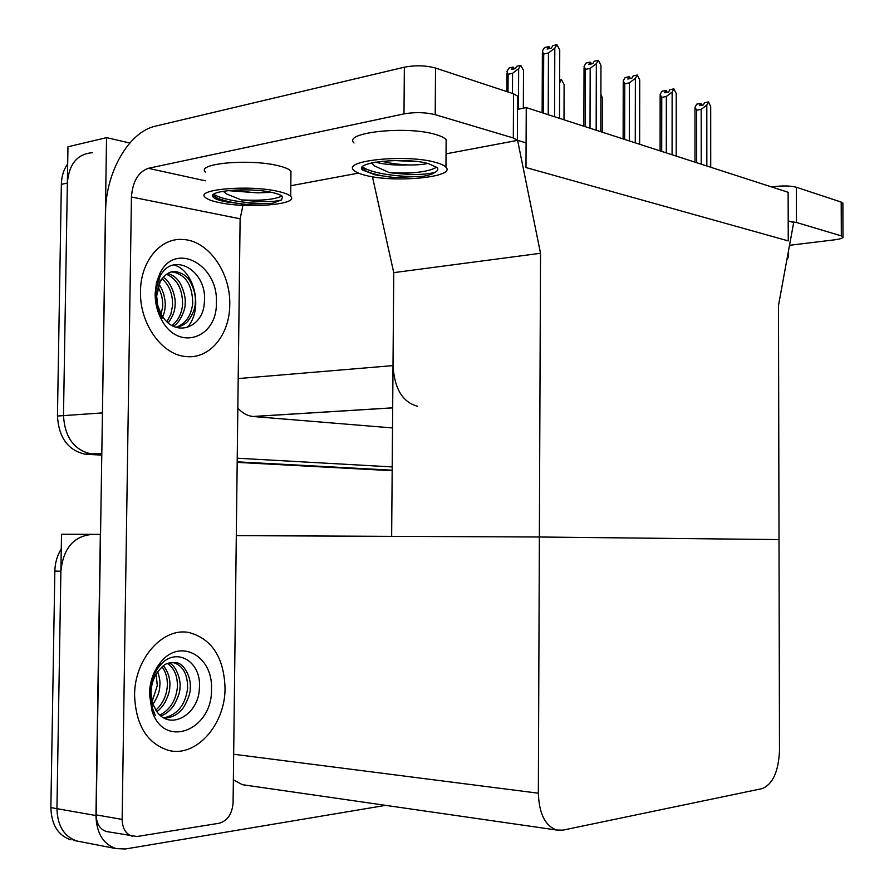 <?xml version="1.0" encoding="UTF-8"?>
<svg xmlns="http://www.w3.org/2000/svg" width="894" height="894" viewBox="0 0 894 894"><rect width="100%" height="100%" fill="white"/><g stroke="black" fill="none" stroke-linecap="round" stroke-linejoin="round"><path stroke-width="1.34" d="M540.524 253.281L517.604 140.358L526.097 142.884L525.985 167.558L788.251 240.899L788.128 192.288L526.253 107.593L525.985 167.558L788.251 240.899L788.195 220.907L793.693 222.539L778.473 305.524L779.009 539.585L539.373 537.003L538.344 793.201C539.082 813.641 545.195 825.911 556.671 830.034L562.996 830.124L762.191 788.609C772.796 784.239 778.562 771.5 779.49 750.39L779.009 539.585L539.373 537.003L540.524 253.281L393.751 272.636L393.014 365.601C394.41 388.711 402.602 402.266 417.587 406.267M102.374 417.263L106.542 137.642L67.966 146.784L63.485 415.621L67.363 183.047C68.927 164.094 77.253 153.969 92.35 152.695M106.542 137.642L129.809 143.018M101.782 455.113L86.45 454.286L91.032 453.884C74.012 449.973 64.826 437.211 63.485 415.621C64.826 437.211 74.012 449.973 91.032 453.884L101.793 454.51L92.495 454.018L101.804 453.593M392.175 470.199L237.189 461.829L392.175 470.199M392.209 466.925L237.234 458.209M237.838 408.066C242.319 413.039 247.336 415.844 252.89 416.481L392.511 427.947M526.253 107.593L517.503 109.37M236.307 535.64L539.373 537.003L391.65 536.333L393.751 272.636L372.44 176.755M517.604 140.358L446.05 153.835M385.638 805.36L125.451 848.976L116.086 848.607L77.007 841.03C64.167 836.728 57.484 825.944 56.937 808.668L61.507 534.221L100.541 534.388M116.086 848.607C103.212 844.26 96.507 833.23 95.949 815.54L100.34 534.388M233.368 779.847L242.363 784.686L245.202 785.1M392.175 470.702L237.189 462.377M86.45 454.286L84.986 454.163C67.978 450.263 58.792 437.557 57.451 416.045L61.351 184.343C61.552 176.308 63.664 169.491 67.676 163.87M73.543 840.36L77.007 841.03C64.167 836.728 57.484 825.944 56.937 808.668L60.893 571.244C63.195 548.748 73.308 536.501 91.222 534.5M70.917 839.846C58.099 835.555 51.416 824.804 50.869 807.595L54.847 571.087C55.059 562.874 57.194 555.487 61.261 548.905M581.212 125.361L583.871 126.188M623.174 112.778L623.174 111.303M706.83 165.993L706.808 105.067L708.506 101.927L710.696 106.52L710.719 167.256M696.672 162.708L696.661 110.197L701.198 109.359L701.209 164.172M696.661 110.197L694.984 107.291L696.683 104.162L700.605 103.425L699.399 105.648L703.343 104.911L704.55 102.676L708.506 101.927M701.734 105.213L700.985 103.559L700.985 105.358M706.808 105.067L701.198 109.359M694.984 162.16L694.984 108.085M700.74 105.403L700.605 103.425M225.042 687.911C223.902 657.559 212.046 639.132 189.45 632.639C163.412 626.672 134.402 658.532 134.581 695.275C135.799 725.336 147.231 743.741 168.877 750.479C196.602 757.52 225.456 724.017 225.042 687.911C225.456 724.017 196.602 757.52 168.877 750.479C147.231 743.741 135.799 725.336 134.581 695.275C134.402 658.532 163.412 626.672 189.45 632.639C212.046 639.132 223.902 657.559 225.042 687.911M229.758 304.586C230.741 272.413 208.078 240.162 182.611 239.48C160.384 237.703 140.537 261.394 140.503 291.377C139.475 323.829 162.194 355.253 186.332 356.561C209.922 359.153 229.847 334.468 229.758 304.586C229.847 334.468 209.922 359.153 186.332 356.561C162.194 355.253 139.475 323.829 140.503 291.377C140.537 261.394 160.384 237.703 182.611 239.48C208.078 240.162 230.741 272.413 229.758 304.586M242.967 205.318L240.117 218.806L233.088 802.711C232.161 813.92 227.568 820.748 219.298 823.218L137.028 836.516L106.408 831.521C99.849 829.33 96.44 823.776 96.161 814.87L105.581 212.012C105.682 172.531 128.68 131.876 155.556 126.121L404.356 67.195C415.341 65.106 425.734 65.385 435.534 68.045L435.21 114.667C425.399 112.264 414.995 112.007 403.987 113.884L148.292 168.318L205.352 180.8M107.85 831.789L106.408 831.521M517.559 140.369L513.324 137.978L513.536 93.814L435.534 68.045M513.536 93.814L517.57 96.127L517.559 98.15M513.324 137.978L435.21 114.667M358.438 173.112L290.807 185.74M240.117 218.806L131.44 197.004L122.143 819.429C122.422 828.481 125.842 834.113 132.413 836.326M131.44 197.004C132.625 181.549 138.235 171.994 148.292 168.318M771.634 186.958L773.198 186.723C782.731 185.561 790.441 185.728 796.319 187.237L796.42 222.472L790.207 221.511M789.525 245.291L834.314 239.86C840.639 239.022 843.545 237.983 843.008 236.742L841.332 235.882L841.198 202.066L796.319 187.237M841.198 202.066L842.886 203.798M841.332 235.882L796.42 222.472M600.891 94.362L602.388 97.96L602.31 132.189M559.622 82.851L561.555 79.722L559.633 80.136M563.991 119.796L564.114 84.572L561.555 79.722M513.134 69.084L512.988 67.095L511.457 69.464L515.357 68.592L516.888 66.223L520.8 65.351L518.654 68.67L512.575 73.297L512.474 93.457M508.004 91.981L508.094 74.291L506.943 71.33L509.099 67.966L512.988 67.095M513.435 69.017L513.145 67.329M514.274 68.838L513.447 67.262M518.464 109.169L518.654 68.67M508.094 74.291L512.575 73.297M523.336 108.185L523.504 70.369L520.8 65.351M672.087 154.763L672.132 92.071L673.92 88.864L676.233 93.613L676.21 156.092M661.705 151.399L661.75 97.39L666.343 96.485L666.309 152.885M661.75 97.39L660.141 94.429L661.951 91.244L665.929 90.45L664.644 92.73L668.634 91.948L669.919 89.657L673.92 88.864M667.092 92.25L666.321 90.596L666.321 92.406M672.132 92.071L666.343 96.485M660.096 150.874L660.141 95.468M666.064 92.451L665.929 90.45M635.265 142.85L635.366 78.303L637.277 75.029L639.724 79.935L639.635 144.258M624.649 139.419L624.75 83.801L629.398 82.851L629.309 140.917M624.75 83.801L623.23 80.818L625.152 77.543L629.175 76.705L627.811 79.041L631.857 78.203L633.22 75.867L637.277 75.029M630.382 78.504L629.588 76.862L629.588 78.672M635.366 78.303L629.398 82.851M623.118 138.916L623.23 82.092M629.309 78.728L629.175 76.705M596.164 130.2L596.332 63.686L598.365 60.334L600.958 65.418L600.802 131.697M585.313 126.691L585.469 69.386L590.185 68.369L590.018 128.211M585.469 69.386L584.05 66.357L586.084 63.016L590.163 62.122L588.71 64.513L592.8 63.619L594.253 61.228L598.365 60.334M591.415 63.921L590.61 62.289L590.599 64.1M596.332 63.686L590.185 68.369M583.871 126.233L584.039 67.899M590.308 64.156L590.163 62.122M554.559 116.745L554.805 48.142L556.973 44.7L559.745 49.986L559.499 118.343M543.463 113.158L543.697 54.053L548.458 52.969L548.223 114.7M543.697 54.053L542.379 50.98L544.558 47.561L548.681 46.611L547.128 49.058L551.274 48.108L552.827 45.661L556.973 44.7M549.978 48.399L549.151 46.79L549.151 48.589M554.805 48.142L548.458 52.969M542.133 112.733L542.379 52.802M548.838 48.667L548.681 46.611M290.93 174.598L290.963 171.134C289.231 169.167 285.097 167.39 278.548 165.803C250.432 158.506 195.551 163.401 205.464 172.061M218.762 202.469C246.979 208.827 299.602 204.614 290.695 196.445C288.963 194.601 284.817 192.948 278.257 191.461C250.13 184.645 195.216 189.182 205.128 197.261C207.084 199.228 211.621 200.96 218.762 202.469M223.131 191.238L226.629 193.987L241.324 199.91C260.791 202.122 274.201 202.145 281.554 199.943L282.549 196.591C281.129 195.093 277.743 193.752 272.402 192.545C249.638 187.07 205.408 190.713 213.353 197.25C214.906 198.837 218.549 200.234 224.282 201.452L227.4 202.033L216.784 198.066L213.13 194.892M241.324 199.91C261.204 200.893 274.726 199.597 281.878 195.998M227.635 190.601L257.785 192.858C248.376 192.244 240.989 191.294 235.625 189.986M271.474 192.355L257.785 192.858M281.554 199.943L272.245 203.329L245.917 204.346L227.4 202.033M245.917 204.346C233.166 203.072 223.042 200.725 215.566 197.317M213.364 196.077L212.761 195.663M272.245 203.329C254.097 204.346 223.623 200.781 213.722 194.3M786.876 259.707L788.363 257.07L787.491 256.366M446.117 143.945L446.14 139.71C444.553 137.81 441.066 136.078 435.713 134.525C406.915 125.484 342.313 132.468 354.002 142.962M365.478 175.336C394.466 183.136 456.331 177.202 445.961 167.223C444.363 165.446 440.887 163.825 435.523 162.384C406.692 153.947 342.056 160.417 353.756 170.206C355.577 172.14 359.477 173.849 365.478 175.336M371.513 162.954L374.675 166.016L389.438 172.654C410.111 175.135 425.287 175.023 434.953 172.341C437.803 170.843 438.541 169.257 437.144 167.603L428.606 163.658C405.273 156.886 353.219 162.082 362.584 170.005L375.078 174.833L366.607 171.436L362.159 167.346M389.438 172.654C412.615 173.827 428.36 171.994 436.697 167.156M375.491 162.149L376.955 162.552C385.582 164.597 395.852 165.39 407.753 164.932C396.847 164.295 388.309 163.066 382.14 161.255M427.846 163.468C422.896 164.585 416.191 165.077 407.753 164.932M434.953 172.341C432.886 173.95 428.964 175.269 423.186 176.308L394.098 177.526L375.078 174.833M394.098 177.526C382.341 176.319 372.843 174.084 365.59 170.821M362.584 169.122L361.869 168.597M417.744 161.646L393.997 160.518M423.186 176.308C402.881 177.56 372.284 173.984 362.495 166.887M176.487 327.461C181.828 326.087 185.661 323.93 187.986 321.013C192.825 314.453 195.25 308.385 195.283 302.809C195.931 296.327 194.233 289.243 190.198 281.554C187.17 276.224 182.342 272.916 175.716 271.653C171.458 271.005 167.301 272.927 163.244 277.397L160.06 280.984L156.092 295.121L157.143 306.15L160.954 317.035C157.333 309.983 155.556 302.418 155.612 294.338L156.003 288.974L160.071 276.347C172.665 250.577 207.889 270.591 204.346 302.396C203.497 327.238 175.984 338.088 162.507 316.364L161.088 314.017L161.557 319.661C157.221 311.648 155.075 302.943 155.131 293.534L156.472 282.694L160.082 273.05C175.626 241.067 218.494 265.071 216.37 302.597C217.421 338.323 178.152 351.923 161.557 319.661M163.244 277.397L160.06 282.012L156.662 296.082L157.735 305.402L161.088 314.017M175.984 327.305C185.695 323.851 191.271 315.794 192.724 303.133C192.433 285.387 185.907 275.017 173.157 272.033L171.391 272.011M171.961 325.505C178.252 320.566 181.795 313.548 182.566 304.452C182.6 289.12 177.258 279.062 166.53 274.279M173.112 326.12C179.638 323.919 185.784 308.553 185.103 304.128C185.796 298.462 184.231 291.623 180.387 283.61C177.101 278.168 172.877 274.804 167.714 273.519M166.921 321.717L170.843 314.196L172.542 305.748C172.866 294.104 169.379 285.13 162.071 278.839M168.24 322.902C172.71 316.711 174.978 310.877 175.034 305.424C176.409 296.573 170.095 280.213 163.189 277.464M160.607 316.32L162.619 307.033C163.066 299.825 161.523 293.154 158.026 287.03M161.468 319.493C163.881 314.599 165.088 310.341 165.088 306.72C165.546 303.837 165.055 299.501 163.602 293.713C161.769 288.673 160.216 285.566 158.953 284.393M187.081 327.617C204.044 309.313 194.3 270.066 173.782 264.903M160.071 274.626L156.003 288.974M149.913 693.565L150.315 688.011C151.6 679.094 154.796 671.617 159.903 665.617C175.615 645.893 202.346 661.37 199.328 689.006C198.479 714.15 170.609 731.169 156.953 711.769L152.818 704.081L152.371 708.07L155.332 715.435L152.282 708.819L149.913 693.565M149.41 694.068C149.79 681.619 153.556 671.003 160.685 662.208C180.13 637.545 213.118 656.073 211.487 689.017C212.828 730.029 164.172 749.775 152.036 710.987L149.41 694.068M164.485 718.251C171.447 717.625 176.967 714.988 181.057 710.317C184.544 707.869 191.081 692.962 190.187 688.648C191.651 677.764 183.929 662.577 175.671 662.7C165.938 662.499 164.116 664.186 157.69 671.942C153.287 677.261 150.851 684.301 150.415 693.073L152.371 708.07M157.69 671.942C153.466 677.82 151.242 684.67 151.019 692.47L152.818 704.081M163.77 717.86C177.414 714.831 185.36 705.008 187.606 688.402C187.762 674.132 182.924 665.494 173.09 662.499L172.743 662.432M159.892 715.044C170.039 709.78 175.861 700.583 177.381 687.452C177.75 676.222 174.453 668.243 167.491 663.516M160.909 715.926C165.837 714.138 170.128 710.674 173.782 705.511C178.152 697.543 180.197 691.598 179.929 687.687C181.359 680.803 175.861 664.331 168.821 663.057M155.791 710.16C162.585 704.014 166.418 696.124 167.279 686.514C167.737 678.758 165.993 672.221 162.06 666.89M156.819 711.602C160.037 709.333 162.809 706.171 165.122 702.148C168.329 695.644 169.882 690.514 169.793 686.748C170.43 679.094 168.307 672.109 163.446 665.784M152.114 701.734L157.288 685.586L156.148 674.232M151.768 705.891C157.109 698.426 159.78 691.732 159.78 685.821C160.372 682.658 159.691 678.01 157.746 671.852M160.562 662.745C154.751 669.36 151.332 677.775 150.315 688.011M393.014 365.601L238.195 378.575M102.24 412.916L57.451 416.045M392.678 407.876L253.281 416.515M95.949 815.54L50.869 807.595M538.344 793.201L233.669 754.257M61.351 184.343L67.363 183.047M54.847 571.087L60.893 571.244M403.987 113.884L404.356 67.195M96.161 814.87L122.143 819.429M773.198 187.461L773.198 186.723M101.804 453.403L84.986 454.163M392.678 407.82L252.89 416.481M556.671 830.034L242.363 784.686M517.358 140.067L517.57 96.127M843.008 236.742L842.874 203.027M506.842 91.601L506.943 73.207M290.963 171.134L290.695 196.445M213.375 195.305L213.353 197.25M788.352 251.672L788.363 257.07M446.14 139.71L445.961 167.223M362.595 168.15L362.584 170.005M160.071 276.347L160.082 273.05M175.716 271.653L173.157 272.033M160.06 282.012L160.071 280.984M159.903 665.617L160.685 662.208M152.282 708.819L152.036 710.987M175.671 662.7L173.09 662.499"/></g></svg>
